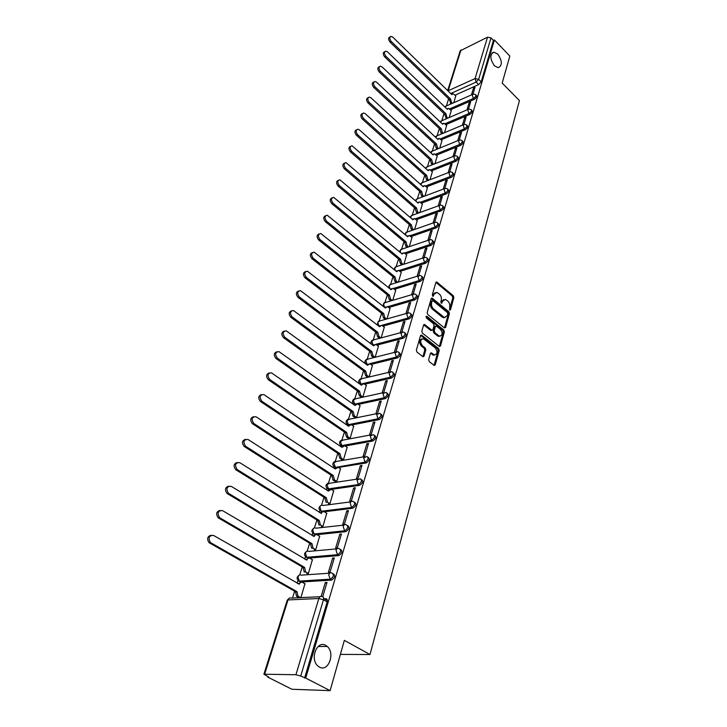<?xml version="1.0" encoding="UTF-8"?>
<svg xmlns="http://www.w3.org/2000/svg" width="727" height="727" viewBox="0 0 727 727"><rect width="100%" height="100%" fill="white"/><g stroke="black" fill="none" stroke-linecap="round" stroke-linejoin="round"><path stroke-width="1.09" d="M449.631 310.075L450.486 309.784L453.857 297.579L453.284 295.689L436.709 281.967L435.846 282.558L432.301 294.826L432.965 296.298L434.055 294.29L436.9 292.372L439.408 294.135C441.107 295.816 441.725 297.843 441.262 300.233L440.816 301.823L441.462 303.295L442.534 301.278L445.36 299.36L447.823 301.096C449.495 302.759 450.113 304.777 449.668 307.157L449.631 310.075M325.769 645.403C317.163 639.996 309.62 658.826 317.726 665.859L319.453 667.113C328.331 672.366 335.456 653.155 327.259 646.476L325.769 645.403M497.804 54.152L493.897 52.162C489.689 54.47 489.862 59.005 494.433 65.766L498.24 67.72C502.502 65.466 502.357 60.95 497.804 54.152M428.657 359.674L429.248 361.637L434.246 365.463L435.264 364.809L439.235 350.459L438.645 348.524L421.515 335.065L420.515 335.692L416.353 350.123L416.953 352.095L423.032 356.766L424.068 356.121L425.822 349.932L425.231 347.969L422.369 345.734C419.815 341.763 420.17 339.445 423.45 338.782L435.328 347.969C437.845 351.923 437.481 354.222 434.228 354.867L431.402 352.859L430.393 353.495L428.657 359.674M494.405 39.976L509.827 56.061L502.184 83.051L519.451 100.608L369.988 654.518L344.353 640.36L330.113 690.65L305.731 678.091L494.405 39.976L493.442 40.439L491.007 37.904L478.657 79.334L476.14 82.087L450.704 93.529M444.37 327.886L445.606 327.441L449.422 313.637L448.841 311.738L432.092 298.088L431.184 298.697L427.185 312.565L427.776 314.5L444.37 327.886M444.379 331.866L440.489 345.943L439.508 346.579L422.414 333.111L421.824 331.158L423.577 325.078L424.55 324.451L431.684 330.076L432.956 329.622L434.083 325.632L433.492 323.697L426.422 318.017L426.903 316.345L443.797 329.949L444.379 331.866L443.325 332.139L439.426 346.206L440.489 345.943M323.66 598.821L325.869 598.721C327.168 598.848 327.604 599.902 327.15 601.865L323.47 599.757L300.714 676.074L295.934 674.729L263.91 674.22L268.845 677.137L267.781 677.11L291.89 689.26L330.113 690.65M448.632 98.845L446.405 105.96M444.024 113.576L441.78 120.746M439.326 128.579L437.072 135.813M434.555 143.855L432.274 151.134M429.693 159.404L427.403 166.728M424.741 175.243L422.432 182.595M419.688 191.374L417.38 198.762M414.554 207.804L412.227 215.228M409.319 224.552L406.984 232.004M403.976 241.609L401.64 249.107M398.541 259.003L396.188 266.536M392.998 276.733L390.626 284.293M387.337 294.817L384.965 302.414M381.575 313.255L379.185 320.88M375.695 332.057L373.296 339.727M369.689 351.25L367.28 358.947M363.564 370.834L361.146 378.567M357.32 390.817L354.885 398.587M353.34 403.53L353.149 404.148M350.932 411.218L348.497 419.016M351.841 424.977L379.103 419.588L377.958 418.77L348.215 424.677L346.933 424.005L346.661 424.886M344.416 432.056L341.972 439.89M340.39 444.942L340.036 446.06M337.764 453.339L335.301 461.2M333.702 466.316L333.275 467.697M330.967 475.076L328.495 482.973M326.877 488.153L326.359 489.798M324.015 497.286L321.543 505.21M319.898 510.463L319.298 512.39M316.917 519.987L314.428 527.947M312.764 533.273L312.074 535.481M309.666 543.196L307.167 551.184M305.476 556.582L304.686 559.09M302.241 566.924L299.733 574.939M298.015 580.428L297.134 583.236M294.653 591.196L292.508 598.048M305.731 678.091L300.714 676.074M493.442 40.439L481.174 81.86L478.666 84.605L455.057 95.155M460.2 50.826L487.517 37.186L491.007 37.904M468.47 109.141L470.587 102.08L469.124 102.716L470.105 103.679M449.213 117.547L451.267 110.495M463.908 124.417L466.089 117.129L464.617 117.747L465.616 118.71M444.542 132.668L446.669 125.389M459.255 139.975L461.509 132.45L460.027 133.059L461.036 134.013M439.78 148.063L441.98 140.538M454.52 155.814L456.838 148.044L455.356 148.644L456.374 149.598M434.937 163.739L437.218 155.969M449.695 171.954L452.094 163.939L450.604 164.529L451.631 165.474M430.011 179.714L432.356 171.681M444.779 188.402L447.25 180.132L445.751 180.705L446.796 181.65M424.986 195.972L427.412 187.684M439.762 205.168L442.316 196.626L440.807 197.181L441.871 198.135M419.861 212.548L422.378 203.987M434.655 222.253L437.29 213.438L435.782 213.983L436.845 214.928M414.644 229.432L417.243 220.59M429.448 239.674L432.165 230.577L430.648 231.104L431.729 232.04M409.328 246.644L412.009 237.511M424.141 257.44L426.949 248.052L425.413 248.552L426.513 249.488M403.912 264.192L406.684 254.759M418.725 275.56L421.624 265.864L420.079 266.355L421.197 267.282M398.387 282.076L401.249 272.343M413.2 294.035L416.189 284.03L414.644 284.502L415.771 285.429M392.753 300.315L395.706 290.264M407.565 312.892L410.646 302.568L409.092 303.014L410.237 303.941M387 318.917L390.054 308.539M401.804 332.139L404.994 321.47L403.43 321.907L404.594 322.824M381.139 337.891L384.292 327.177M395.933 351.786L399.232 340.772L397.651 341.181L398.832 342.09M375.159 357.257L378.413 346.197M389.945 371.833L393.343 360.465L391.762 360.856L392.953 361.755M369.08 376.931L372.415 365.599M383.82 392.316L387.327 380.575L385.737 380.939L386.955 381.839M362.891 396.969L366.299 385.401M377.595 413.145L381.193 401.104L379.594 401.44L380.821 402.331M356.575 417.425L360.047 405.611M373.315 422.387L369.634 434.682L371.243 434.382L374.923 422.078L373.315 422.387L374.569 423.268M348.615 438.454L350.123 438.308L353.667 426.249M366.899 443.788L363.137 456.338L364.763 456.065L368.516 443.497L366.899 443.788L368.171 444.66M342.017 459.764L343.535 459.646L347.152 447.314M360.347 465.653L356.503 478.484L358.129 478.239L361.973 465.389L360.347 465.653L361.637 466.516M335.274 481.528L336.801 481.438L340.49 468.842M353.649 487.999L349.723 501.112L351.359 500.894L355.285 487.762L353.649 487.999L354.958 488.853M328.386 503.775L329.922 503.702L333.693 490.825M346.806 510.836L342.79 524.249L344.434 524.067L348.451 510.636L346.806 510.836L348.133 511.681M321.352 526.502L322.888 526.466L326.741 513.298M339.809 534.191L335.692 547.913L337.346 547.758L341.454 534.027L339.809 534.191L341.154 535.027M314.155 549.739L315.7 549.73L319.644 536.262M332.648 558.082L328.44 572.113L330.103 572.004L334.302 557.945L332.648 558.082L334.02 558.909M306.803 573.494L308.357 573.521L312.374 559.745M322.724 596.694L326.986 582.427L325.323 582.527L326.714 583.336M300.905 597.639L304.94 583.763M333.275 573.785C335.52 575.53 334.965 577.629 331.603 580.101L300.615 582.045L298.143 580.546M340.563 549.421C342.753 551.157 342.172 553.211 338.818 555.601L309.048 558.1M347.688 525.603C349.823 527.329 349.224 529.347 345.87 531.655L316.927 534.681M354.649 502.312C356.739 504.038 356.112 506.019 352.768 508.246L324.306 511.781M361.455 479.538C363.491 481.219 362.864 483.155 359.565 485.345L331.448 489.38M368.107 457.265C370.098 458.882 369.47 460.773 366.217 462.945L338.409 467.461M374.623 435.464C376.568 437.027 375.941 438.881 372.733 441.035L345.198 445.996M387.227 393.243C389.09 394.706 388.463 396.488 385.346 398.596L358.329 404.394M393.325 372.778L393.352 372.797C395.152 374.223 394.516 375.968 391.453 378.049L364.681 384.229M399.296 352.731L399.35 352.768C401.086 354.167 400.45 355.885 397.433 357.92L370.897 364.463M405.139 333.084L405.23 333.157C406.893 334.529 406.248 336.21 403.294 338.209L376.977 345.107M410.864 313.846L410.991 313.937C412.591 315.282 411.936 316.936 409.028 318.899L382.929 326.123M416.48 294.989L416.626 295.107C418.17 296.425 417.507 298.043 414.654 299.969L388.763 307.521M421.978 276.496L422.16 276.651C423.632 277.941 422.969 279.531 420.17 281.431L394.479 289.273M427.367 258.376L427.576 258.548C428.994 259.821 428.321 261.384 425.577 263.247L400.077 271.38M432.656 240.61L432.883 240.81C434.246 242.055 433.574 243.59 430.866 245.426L405.566 253.832M437.836 223.18L438.099 223.407C439.399 224.625 438.717 226.133 436.064 227.942L410.946 236.611M442.925 206.086L443.206 206.341C444.451 207.531 443.77 209.022 441.162 210.794L416.226 219.718M447.914 189.32L448.214 189.593C449.413 190.765 448.723 192.228 446.16 193.973L421.406 203.133M452.803 172.862L453.13 173.162C454.275 174.307 453.584 175.743 451.067 177.47L426.485 186.857M457.61 156.714L457.946 157.032C459.046 158.159 458.355 159.576 455.884 161.276L431.465 170.872M462.317 140.856L462.681 141.202C463.735 142.31 463.044 143.701 460.609 145.373L436.364 155.187M466.943 125.289L467.325 125.662C468.333 126.743 467.643 128.116 465.244 129.76L441.162 139.775M471.487 110.013L471.887 110.395C472.85 111.467 472.159 112.812 469.796 114.439L445.878 124.635M475.949 95.001L476.367 95.41C477.285 96.455 476.594 97.781 474.277 99.39L450.513 109.768M369.988 654.518L340.381 654.4M472.959 94.146L475.004 87.304L473.55 87.949L474.522 88.912M453.802 102.698L455.793 95.873M473.55 87.949L471.469 94.901M324.351 598.794L327.35 600.502M299.469 581.391L300.615 582.045M306.858 557.482L305.576 556.682M345.798 531.664L344.553 530.892L314.073 534.1L314.664 534.754M321.152 511.235L321.57 511.826M359.565 485.345L358.356 484.555L328.122 488.917L328.395 489.407M366.217 462.945L365.036 462.145L335.102 467.47M379.103 419.588C382.266 417.462 382.893 415.635 380.993 414.126M360.665 384.074L359.592 383.411M366.781 364.381L365.736 363.727M304.586 678.064L327.15 601.865M469.124 102.716L466.97 109.895M464.617 117.747L462.399 125.162M460.027 133.059L457.737 140.72M455.356 148.644L452.985 156.559M450.604 164.529L448.15 172.699M445.751 180.705L443.225 189.138M440.807 197.181L438.199 205.895M435.782 213.983L433.083 222.98M430.648 231.104L427.858 240.392M425.413 248.552L422.541 258.149M420.079 266.355L417.107 276.26M414.644 284.502L411.573 294.735M409.092 303.014L405.93 313.582M403.43 321.907L400.159 332.812M397.651 341.181L394.279 352.441M391.762 360.856L388.3 372.388M385.737 380.939L382.211 392.716M379.594 401.44L375.986 413.472M325.323 582.527L321.18 596.34M443.697 299.569L441.489 301.578L442.534 301.278M441.08 303.023L441.489 301.578M435.209 292.59L433.001 294.589L434.055 294.29M432.583 296.043L433.001 294.589M449.477 309.92L452.812 297.87L452.239 295.989L435.909 282.385M445.606 327.441L444.551 327.713L448.368 313.919L447.787 312.028L431.265 298.488M447.805 313.882L447.396 312.546L432.992 300.742L432.111 301.033L431.62 302.732C431.147 305.149 431.774 307.203 433.501 308.884L444.415 317.517L447.332 315.573L447.805 313.882M432.256 300.751L431.066 301.332L432.111 301.033M445.069 317.626L442.343 317.226L432.447 309.184C430.72 307.494 430.102 305.449 430.575 303.032L431.066 301.332M431.793 330.149L430.629 330.349L423.677 324.824M425.986 316.745L442.734 330.231L443.797 329.949M438.699 335.674L439.481 336.119C442.616 335.438 442.952 333.166 440.471 329.313L436.327 326.05L435.373 326.668L434.246 330.658L434.837 332.593L438.699 335.674L437.636 335.947L439.989 336.228M435.6 326.241L434.319 326.95L435.373 326.668M437.636 335.947L433.783 332.866L433.192 330.939L434.319 326.95M443.325 332.139L442.734 330.231M434.782 354.994L433.165 355.121L430.511 353.204M421.814 338.936C419.034 340.209 418.861 342.562 421.306 345.997L422.369 345.734M422.878 356.684L424.759 350.196L424.168 348.233L421.306 345.997M434.074 365.372L438.172 350.723L437.581 348.787L420.624 335.42M451.122 103.879L449.295 99.49L450.522 98.945L451.531 102.552L452.348 103.334M455.884 95.955L452.903 93.647L451.858 94.646L392.771 37.122L391.062 36.359C389.381 37.277 389.427 38.967 391.217 41.448L450.522 98.945M449.295 99.49L389.999 42.066C388.218 39.603 388.163 37.904 389.845 36.986L390.245 36.777M451.431 94.228L452.203 93.965M446.578 118.683L444.651 114.366L445.924 113.694L446.941 117.329L447.805 118.156M451.358 110.586L448.386 108.287L447.287 109.314L387.464 51.871L385.773 51.117C384.02 52.035 384.056 53.753 385.883 56.27L445.924 113.694M444.697 114.23L384.665 56.888C382.838 54.371 382.811 52.653 384.556 51.735L384.901 51.562M446.832 108.877L447.641 108.614M441.961 133.75L441.044 132.896L439.971 129.37L441.253 128.697L442.28 132.369L443.197 133.232M446.76 125.471L443.788 123.19L442.634 124.244L382.057 66.893L380.394 66.148C378.567 67.066 378.585 68.811 380.448 71.382L441.253 128.697M440.017 129.224L379.221 71.982C377.368 69.419 377.349 67.675 379.176 66.757L379.458 66.611M442.152 123.79L442.997 123.535M437.254 149.099L436.282 148.199L435.2 144.646L436.491 143.982L437.527 147.69L438.499 148.59M442.08 140.629L439.108 138.357L437.899 139.448L376.55 82.196L374.923 81.46C373.015 82.378 373.015 84.141 374.914 86.767L436.491 143.982M435.246 144.5L373.678 87.367C371.788 84.741 371.788 82.978 373.696 82.06L373.914 81.951M437.381 138.966L438.263 138.712M432.474 164.729L431.438 163.784L430.348 160.194L431.638 159.54L432.683 163.284L433.719 164.229M437.309 156.06L434.346 153.806L433.074 154.924L370.943 97.8L369.343 97.073C367.353 97.972 367.326 99.772 369.271 102.452L431.638 159.54M430.393 160.049L368.035 103.034C366.099 100.353 366.126 98.563 368.116 97.663L368.271 97.582M432.538 154.424L433.456 154.169M427.603 180.641L426.504 179.651L425.395 176.034L426.704 175.389L427.758 179.169L428.857 180.16M432.456 171.772L429.503 169.536L428.167 170.691L365.227 113.685L363.664 112.976C361.583 113.875 361.537 115.693 363.518 118.437L426.704 175.389M425.449 175.879L362.282 119.01C360.301 116.265 360.347 114.448 362.428 113.557L362.509 113.512M427.594 170.173L428.548 169.918M422.641 196.853L421.478 195.817L420.36 192.164L421.669 191.528L422.732 195.345L423.905 196.381M427.512 187.775L424.568 185.558L423.159 186.739L359.402 129.888L357.884 129.197C355.712 130.078 355.63 131.923 357.657 134.731L421.669 191.528M420.415 192.01L356.412 135.286C354.385 132.487 354.467 130.642 356.639 129.76L356.639 129.76M422.56 186.203L423.559 185.948M417.598 213.365L416.353 212.284L415.235 208.604L416.544 207.977L417.625 211.821L418.87 212.911M422.478 204.078L419.552 201.879L418.07 203.097L351.986 145.727C349.714 146.59 349.614 148.462 351.686 151.343L416.544 207.977M415.281 208.44L350.432 151.888C348.378 149.053 348.46 147.19 350.687 146.272M417.443 202.542L418.47 202.279M412.463 230.195L411.137 229.06L410.055 225.179L411.328 224.734L412.409 228.614L413.736 229.75M417.353 220.69L414.435 218.509L412.872 219.754L345.979 162.584C343.607 163.439 343.471 165.329 345.589 168.282L411.328 224.734M410.055 225.179L344.334 168.818C342.244 165.956 342.344 164.057 344.625 163.121M412.218 219.19L413.29 218.918M407.238 247.353L405.82 246.162L404.675 242.409L406.011 241.8L407.102 245.726L408.519 246.916M412.118 237.611L409.219 235.457L407.583 236.738L339.863 179.787C337.373 180.614 337.21 182.532 339.373 185.558L406.011 241.8M404.73 242.245L338.11 186.076C335.992 183.195 336.101 181.268 338.437 180.296M406.902 236.157L408.011 235.875M401.913 264.837L400.404 263.592L399.296 259.63L400.586 259.212L401.686 263.174L403.194 264.419M406.793 254.859L403.921 252.732L402.195 254.041L333.62 197.326C331.021 198.126 330.821 200.079 333.03 203.187L400.586 259.212M399.296 259.63L331.766 203.687C329.613 200.779 329.731 198.825 332.13 197.817M401.486 253.45L402.631 253.16M396.488 282.667L394.879 281.358L393.707 277.532L395.052 276.951L396.17 280.958L397.778 282.267M401.368 272.434L398.505 270.344L396.697 271.68L327.259 215.237C324.533 216.001 324.306 217.982 326.559 221.172L395.052 276.951M393.761 277.36L325.287 221.662C323.097 218.718 323.233 216.728 325.696 215.701M395.961 271.08L397.178 270.744M390.962 300.842L389.245 299.479L388.064 295.607L389.418 295.044L390.544 299.088L392.262 300.46M395.824 290.364L392.998 288.292L391.09 289.673L320.771 233.503C317.926 234.239 317.654 236.248 319.962 239.528L389.418 295.044M388.118 295.435L318.68 240.001C316.454 237.02 316.599 235.003 319.135 233.949M390.326 289.064L391.617 288.674M385.337 319.389L383.502 317.953L382.311 314.046L383.665 313.491L384.801 317.581L386.646 319.017M390.181 308.639L387.382 306.603L385.374 308.021L314.155 252.16C311.174 252.851 310.865 254.886 313.219 258.267L383.665 313.491M382.366 313.873L311.938 258.721C309.666 255.713 309.838 253.659 312.437 252.569M384.583 307.394L385.946 306.958M379.603 338.309L377.64 336.801L376.432 332.857L377.804 332.321L378.949 336.447L380.921 337.955M384.419 327.277L381.657 325.287L379.549 326.732L307.403 271.216C304.286 271.853 303.931 273.915 306.34 277.396L377.804 332.321M376.495 332.675L305.049 277.841C302.741 274.788 302.923 272.698 305.604 271.58M378.731 326.096L380.166 325.605M373.769 357.611L371.661 356.03L370.506 351.859L371.824 351.523L372.978 355.694L375.087 357.275M378.549 346.297L375.814 344.344L373.596 345.816L300.515 290.673C297.252 291.263 296.852 293.354 299.306 296.934L371.824 351.523M370.506 351.859L298.015 297.361C295.671 294.262 295.871 292.145 298.624 290.991M372.76 345.18L374.278 344.625M367.735 377.249L365.563 375.65L364.391 371.433L365.717 371.115L366.881 375.332L369.062 376.931M372.551 365.699L369.861 363.791L367.526 365.299L293.481 310.547C290.073 311.074 289.619 313.192 292.127 316.89L365.717 371.115M364.391 371.433L290.827 317.299C288.437 314.155 288.664 312.001 291.509 310.82M366.662 364.654L368.253 364.036M361.546 397.26L359.329 395.679L358.093 391.617L359.483 391.117L360.665 395.379L362.873 396.969M366.435 385.501L363.782 383.638L361.337 385.174L286.302 330.858C282.739 331.321 282.24 333.466 284.793 337.283L359.483 391.117M358.147 391.417L283.485 337.664C281.058 334.484 281.304 332.284 284.23 331.085M360.438 384.528L362.128 383.847M355.221 417.698L352.977 416.126L351.723 412.018L353.122 411.537L354.313 415.844L356.557 417.425M360.192 405.711L357.575 403.903L355.012 405.475L278.959 351.614C275.251 352.004 274.688 354.176 277.296 358.12L353.122 411.537M351.786 411.818L275.987 358.484C273.506 355.249 273.779 353.013 276.805 351.786M354.094 404.821L355.876 404.067M348.769 438.563L346.479 437L345.28 432.647L346.625 432.392L347.824 436.745L350.114 438.308M353.813 426.349L351.241 424.595L348.551 426.195L271.462 372.833C267.591 373.151 266.982 375.35 269.635 379.421L346.625 432.392M345.28 432.647L268.318 379.758C265.791 376.468 266.091 374.196 269.217 372.942M347.606 425.54L349.487 424.713M342.172 459.873L339.854 458.319L338.573 454.13L339.991 453.684L341.208 458.092L343.526 459.646M347.306 447.423L344.78 445.724L341.963 447.359L263.801 394.534C259.766 394.77 259.103 396.987 261.802 401.195L339.991 453.684M338.637 453.921L260.484 401.513C257.903 398.169 258.239 395.851 261.466 394.57M340.99 446.705L342.971 445.796M335.438 481.637L333.084 480.102L331.785 475.867L333.211 475.44L334.438 479.893L336.801 481.438M340.654 468.951L338.173 467.316L335.22 468.979L255.968 416.725C251.769 416.871 251.042 419.115 253.787 423.468L333.211 475.44M331.848 475.658L252.469 423.759C249.843 420.351 250.197 417.998 253.55 416.689M334.229 468.324L336.31 467.325M327.523 502.175L326.159 502.357L324.851 498.077L326.278 497.677L327.523 502.175L329.922 503.702M333.866 490.943L331.43 489.371L328.34 491.07L247.962 439.435C243.59 439.481 242.809 441.752 245.599 446.251L326.278 497.677M324.914 497.859L244.263 446.514C241.591 443.043 241.982 440.644 245.453 439.308M327.323 490.416L329.513 489.335M320.462 524.949L319.017 525.058L317.763 520.777L319.198 520.396L320.389 524.903L322.897 526.457M326.923 513.407L324.506 511.899C323.106 511.226 322.061 511.735 321.37 513.426L239.701 462.636C235.266 462.599 234.403 464.889 237.111 469.506L319.198 520.396M317.835 520.55L235.784 469.742C233.158 466.171 233.621 463.744 237.166 462.463M320.262 512.989L322.57 511.817M313.237 548.231L311.701 548.258L310.52 543.978L311.965 543.623L313.073 548.131L315.709 549.712M319.825 536.381L317.372 534.89C315.954 534.227 314.891 534.763 314.182 536.499L231.177 486.327C226.733 486.299 225.806 488.608 228.405 493.269L311.965 543.623M310.593 543.751L227.06 493.479C224.534 489.807 225.079 487.363 228.705 486.145M313.046 536.072L315.482 534.799M305.849 572.04L304.222 571.967L303.114 567.705L304.568 567.369L305.604 571.876L308.357 573.503M312.574 559.863L310.084 558.391C308.639 557.745 307.548 558.318 306.839 560.081L222.453 510.581C218.009 510.554 217.019 512.898 219.481 517.606L304.568 567.369M303.186 567.478L218.136 517.778C215.71 513.998 216.346 511.535 220.036 510.399M305.667 559.663L308.23 558.3M299.16 597.721L296.571 596.231L295.535 591.978L296.998 591.669L297.961 596.158L300.551 597.658M305.149 583.881L302.623 582.427C301.151 581.8 300.051 582.4 299.315 584.208L213.52 535.426C209.076 535.399 208.013 537.762 210.357 542.515L296.998 591.669M295.607 591.742L209.003 542.66C206.686 538.771 207.413 536.29 211.175 535.226M298.125 583.799L300.824 582.327M449.586 310.029L450.486 309.784M432.692 296.143L433.592 295.88M441.189 303.132L442.089 302.868M295.934 674.729L318.844 598.503L287.992 599.939C288.737 598.103 289.855 597.494 291.336 598.103L320.044 596.722M289.219 598.194L287.201 600.238L287.992 599.939L264.692 674.011M478.666 84.605L476.14 82.087L475.076 78.58L487.517 37.186M461 49.936L448.15 90.766L475.076 78.58L478.657 79.334L481.174 81.86M331.394 580.128L330.103 579.374L299.342 581.318L297.988 576.893C298.715 575.102 299.806 574.521 301.26 575.148L329.767 573.185M338.673 555.619L337.41 554.855L306.785 557.445L305.449 553.065C306.158 551.32 307.23 550.766 308.666 551.411L336.946 548.867M315.118 534.736L312.846 533.345M314.073 534.1L312.746 529.765C313.446 528.066 314.5 527.538 315.909 528.193L343.971 525.094M321.988 511.753L321.198 511.263L351.532 507.464L350.187 503.057C350.859 501.357 351.895 500.848 353.295 501.539C355.539 503.139 354.958 505.111 351.541 507.455L352.768 508.246L351.532 507.464L321.198 511.263L319.953 510.518M328.768 489.298L326.877 484.673L329.849 483.21L357.648 479.057M335.438 467.334L333.711 462.854L336.546 461.409L364.309 456.747M372.733 441.035L371.561 440.217L341.672 445.633L340.4 444.951M341.99 445.851L340.4 441.489L343.117 440.071L370.815 434.919M348.424 424.813L346.961 420.57L349.542 419.179L377.195 413.563M385.346 398.596L384.21 397.769L354.612 404.148L353.322 403.494M354.731 404.23L353.377 400.086L355.839 398.723L383.438 392.653M391.453 378.049L390.335 377.213L363.2 383.502M362.355 383.692L361.864 383.811M361.019 384.001L360.583 384.074C358.238 382.347 358.175 380.612 360.392 378.894M360.928 384.065L359.665 380.012L362.01 378.676L389.554 372.169M397.433 357.92L396.333 357.084L369.57 363.709M403.294 338.209L402.204 337.364L375.75 344.316M409.028 318.899L407.956 318.044L381.766 325.323M414.654 299.969L413.599 299.115L387.645 306.703M420.17 281.431L419.125 280.567L393.389 288.455M425.577 263.247L424.541 262.383L399.023 270.553M430.866 245.426L429.857 244.554L404.53 252.996M436.064 227.942L435.064 227.069L409.937 235.766M441.162 210.794L440.171 209.921L415.235 218.863M446.16 193.973L445.188 193.091L420.424 202.279M451.067 177.47L450.104 176.588L425.522 185.994M455.884 161.276L454.929 160.385L430.52 170.018M460.609 145.373L459.664 144.482L435.418 154.324M465.244 129.76L464.317 128.879L440.235 138.912M469.796 114.439L468.888 113.548L444.96 123.772M474.277 99.39L473.368 98.499L449.604 108.896M475.458 94.519C476.385 95.564 475.685 96.891 473.368 98.499L472.296 94.964L473.313 94.083L475.458 94.519M445.142 107.26L446.26 106.024L472.586 94.401M470.969 109.504C471.932 110.577 471.241 111.922 468.888 113.548L467.797 109.986L468.879 109.077L470.969 109.504M466.398 124.771C467.406 125.853 466.716 127.225 464.317 128.879L463.217 125.28L464.353 124.344L466.398 124.771M461.745 140.311C462.799 141.42 462.099 142.81 459.664 144.482L458.564 140.856L459.755 139.893L461.745 140.311M457.001 156.151C458.101 157.277 457.41 158.686 454.929 160.385L453.812 156.723L455.066 155.732L457.001 156.151M452.167 172.272C453.312 173.426 452.621 174.862 450.104 176.588L448.977 172.89L450.295 171.863L452.167 172.272M447.241 188.711C448.432 189.883 447.75 191.346 445.188 193.091L444.043 189.356L445.442 188.311L447.241 188.711M442.216 205.459C443.461 206.659 442.779 208.14 440.171 209.921L439.026 206.15L440.489 205.069L442.216 205.459M437.1 222.535C438.399 223.752 437.718 225.261 435.064 227.069L433.901 223.262L435.455 222.153L437.1 222.535M431.874 239.937C433.228 241.182 432.556 242.718 429.857 244.554L428.685 240.71L430.311 239.565L431.874 239.937M426.549 257.685C427.967 258.948 427.294 260.511 424.541 262.383L423.359 258.503L425.077 257.331L426.549 257.685M421.115 275.787C422.596 277.078 421.924 278.668 419.125 280.567L417.934 276.651L419.743 275.442L421.115 275.787M415.571 294.244C417.107 295.562 416.453 297.189 413.599 299.115L412.391 295.162L414.299 293.926L415.571 294.244M409.919 313.083C411.518 314.428 410.864 316.081 407.956 318.044L406.738 314.046L408.747 312.783L409.919 313.083M404.148 332.312C405.811 333.675 405.166 335.356 402.204 337.364L400.977 333.32L403.085 332.03L404.148 332.312M398.251 351.932C399.986 353.322 399.341 355.04 396.333 357.084L395.088 352.995L397.305 351.677L398.251 351.932M366.953 364.354L366.681 364.381C364.409 362.664 364.354 360.965 366.517 359.274M392.235 371.96C394.034 373.387 393.398 375.132 390.335 377.213L389.072 373.087L391.408 371.733L392.235 371.96M386.092 392.416C387.964 393.87 387.337 395.652 384.21 397.769L382.938 393.598L386.092 392.416M379.812 413.309C381.757 414.79 381.139 416.607 377.958 418.77L376.668 414.554L379.812 413.309M373.396 434.655C375.414 436.164 374.805 438.017 371.561 440.217L370.261 435.964L373.396 434.655M366.844 456.456C368.934 458.001 368.335 459.9 365.036 462.145L363.718 457.837L366.844 456.456M335.356 467.361L333.729 466.334M360.147 478.748C362.31 480.329 361.719 482.265 358.356 484.555L357.03 480.202L360.147 478.748M328.731 489.307L326.914 488.19M346.352 524.83C348.596 526.475 348.024 528.493 344.625 530.883L343.189 526.439C343.88 524.694 344.934 524.149 346.352 524.83M339.255 548.658C341.499 550.348 340.936 552.402 337.555 554.837L336.038 550.357C336.737 548.558 337.81 547.994 339.255 548.658M331.994 573.03C334.238 574.766 333.675 576.874 330.312 579.346L328.713 574.821C329.431 572.985 330.531 572.385 331.994 573.03M440.489 122.218L441.68 120.791L468.106 109.404M435.764 137.448L437.018 135.831L463.535 124.69M430.957 152.97L432.265 151.143L458.882 140.247M426.067 168.791L426.167 167.71L427.44 166.728L454.139 156.096M421.106 184.903L421.187 183.613L422.523 182.604L449.313 172.244M416.062 201.334L416.117 199.816L417.516 198.771L444.397 188.702M410.946 218.082L410.946 216.319L412.427 215.247L439.381 205.468M405.739 235.175L405.675 233.131L407.238 232.031L434.273 222.562M400.468 252.605L400.313 250.261L401.949 249.134L429.057 239.992M395.134 270.399L394.834 267.727L396.569 266.573L423.75 257.758M389.754 288.601L389.263 285.529L391.081 284.339L418.334 275.878M384.501 307.33L383.574 303.686L385.492 302.468L412.809 294.371M378.831 325.996L377.776 322.197L379.794 320.952L407.165 313.228M372.969 344.962L371.86 341.09L373.978 339.809L401.413 332.475M367.008 364.309L365.817 360.356L368.053 359.047L395.552 352.122M320.871 505.529C318.29 507.473 318.39 509.382 321.18 511.245L319.889 506.973C320.571 505.31 321.607 504.811 322.997 505.483L350.85 501.857M322.197 596.622C323.497 596.749 323.924 597.794 323.47 599.757L318.844 598.503C319.58 596.613 320.698 595.986 322.197 596.622M263.91 674.22L287.183 600.284M436.046 282.485L437.081 282.176M452.239 295.989L453.284 295.689M452.812 297.87L453.857 297.579M431.402 298.588L432.447 298.279M447.787 312.028L448.841 311.738M448.368 313.919L449.422 313.637M430.575 303.032L431.62 302.732M432.447 309.184L433.501 308.884M442.343 317.226L443.397 316.945M423.805 324.914L424.859 324.624M430.629 330.349L431.684 330.076M426.031 316.59L426.903 316.345M433.192 330.939L434.246 330.658M433.783 332.866L434.837 332.593M430.602 353.267L431.665 353.013M432.447 354.712L433.519 354.458M424.168 348.233L425.231 347.969M424.759 350.196L425.822 349.932M423.005 356.375L424.068 356.121M420.751 335.501L421.805 335.229M437.581 348.787L438.645 348.524M438.172 350.723L439.235 350.459M434.201 365.063L435.264 364.809M449.25 99.626L450.476 99.081M450.304 103.089L451.531 102.552M389.999 42.066L391.217 41.448M444.651 114.366L445.878 113.83M445.715 117.856L446.941 117.329M384.665 56.888L385.883 56.27M439.971 129.37L441.207 128.852M441.044 132.896L442.28 132.369M379.221 71.982L380.448 71.382M435.2 144.646L436.436 144.128M436.282 148.199L437.527 147.69M373.678 87.367L374.914 86.767M430.348 160.194L431.593 159.695M431.438 163.784L432.683 163.284M368.035 103.034L369.271 102.452M425.395 176.034L426.649 175.543M426.504 179.651L427.758 179.169M362.282 119.01L363.518 118.437M420.36 192.164L421.624 191.692M421.478 195.817L422.732 195.345M356.412 135.286L357.657 134.731M415.235 208.604L416.498 208.131M416.353 212.284L417.625 211.821M350.432 151.888L351.686 151.343M410.001 225.343L411.273 224.888M411.137 229.06L412.409 228.614M344.334 168.818L345.589 168.282M404.675 242.409L405.957 241.973M405.82 246.162L407.102 245.726M338.11 186.076L339.373 185.558M399.241 259.803L400.532 259.375M400.404 263.592L401.686 263.174M331.766 203.687L333.03 203.187M393.707 277.532L394.997 277.123M394.879 281.358L396.17 280.958M325.287 221.662L326.559 221.172M388.064 295.607L389.363 295.217M389.245 299.479L390.544 299.088M318.68 240.001L319.962 239.528M382.311 314.046L383.611 313.673M383.502 317.953L384.801 317.581M311.938 258.721L313.219 258.267M376.432 332.857L377.749 332.503M377.64 336.801L378.949 336.447M305.049 277.841L306.34 277.396M370.443 352.05L371.761 351.704M371.661 356.03L372.978 355.694M298.015 297.361L299.306 296.934M364.327 371.624L365.654 371.306M365.563 375.65L366.881 375.332M290.827 317.299L292.127 316.89M358.093 391.617L359.42 391.317M359.329 395.679L360.665 395.379M283.485 337.664L284.793 337.283M351.723 412.018L353.058 411.736M352.977 416.126L354.313 415.844M275.987 358.484L277.296 358.12M345.216 432.847L346.561 432.592M346.479 437L347.824 436.745M268.318 379.758L269.635 379.421M338.573 454.13L339.927 453.893M339.854 458.319L341.208 458.092M260.484 401.513L261.802 401.195M331.785 475.867L333.139 475.658M333.084 480.102L334.438 479.893M252.469 423.759L253.787 423.468M324.851 498.077L326.214 497.886M244.263 446.514L245.599 446.251M317.763 520.777L319.135 520.614M235.875 469.796L237.211 469.56M310.52 543.978L311.892 543.851M227.287 493.633L228.623 493.424M303.114 567.705L304.495 567.605M218.5 518.024L219.845 517.851M295.535 591.978L296.925 591.905M296.907 596.449L298.288 596.385M209.494 543.005L210.839 542.86M491.97 53.062L493.897 52.162M445.606 106.269L444.824 106.942M354.567 404.33L354.358 404.176C351.941 402.431 351.868 400.668 354.14 398.914M348.278 424.886L348.006 424.704C345.516 422.932 345.434 421.142 347.76 419.352M341.872 445.896L341.517 445.651C338.946 443.861 338.855 442.052 341.245 440.217M345.87 531.655L344.453 530.819L313.973 534.027C311.229 532.091 311.165 530.165 313.782 528.247M338.818 555.601L337.219 554.728L306.603 557.318C303.904 555.31 303.886 553.365 306.54 551.475M331.603 580.101L329.831 579.183L299.07 581.137C296.416 579.046 296.443 577.084 299.142 575.221M440.98 121.045L440.099 121.845M436.273 136.094L435.3 137.021M431.484 151.407L430.42 152.488M426.604 167.001L425.459 168.237M421.642 182.877L420.415 184.285M416.589 199.053L415.29 200.652M411.437 215.519L410.073 217.337M406.184 232.304L404.775 234.348M400.841 249.406L399.396 251.706M395.397 266.845L393.934 269.417M389.836 284.611L388.4 287.51M384.174 302.732L382.802 305.994M378.403 321.207L377.186 324.905M372.515 340.054C370.779 341.172 370.497 342.608 371.679 344.362M334.593 461.518C332.139 463.399 332.239 465.244 334.893 467.052M327.804 483.291C325.287 485.209 325.396 487.09 328.122 488.917M460.227 50.736L447.687 90.575M318.172 646.503L327.259 646.476M436.046 282.167L436.709 281.967M431.393 298.288L432.092 298.088M443.37 317.799L444.415 317.517M423.796 324.66L424.55 324.451M430.929 330.521L431.983 330.249M426.158 316.363L426.676 316.227M438.426 336.392L439.481 336.119M430.629 353.049L431.402 352.859M433.165 355.121L434.228 354.867M420.733 335.265L421.515 335.065M319.017 525.058L320.389 524.903M235.784 469.742L237.111 469.506M311.701 548.258L313.073 548.131M227.06 493.479L228.405 493.269M304.222 571.967L305.604 571.876M218.136 517.778L219.481 517.606M296.571 596.231L297.961 596.158M209.003 542.66L210.357 542.515"/></g></svg>
